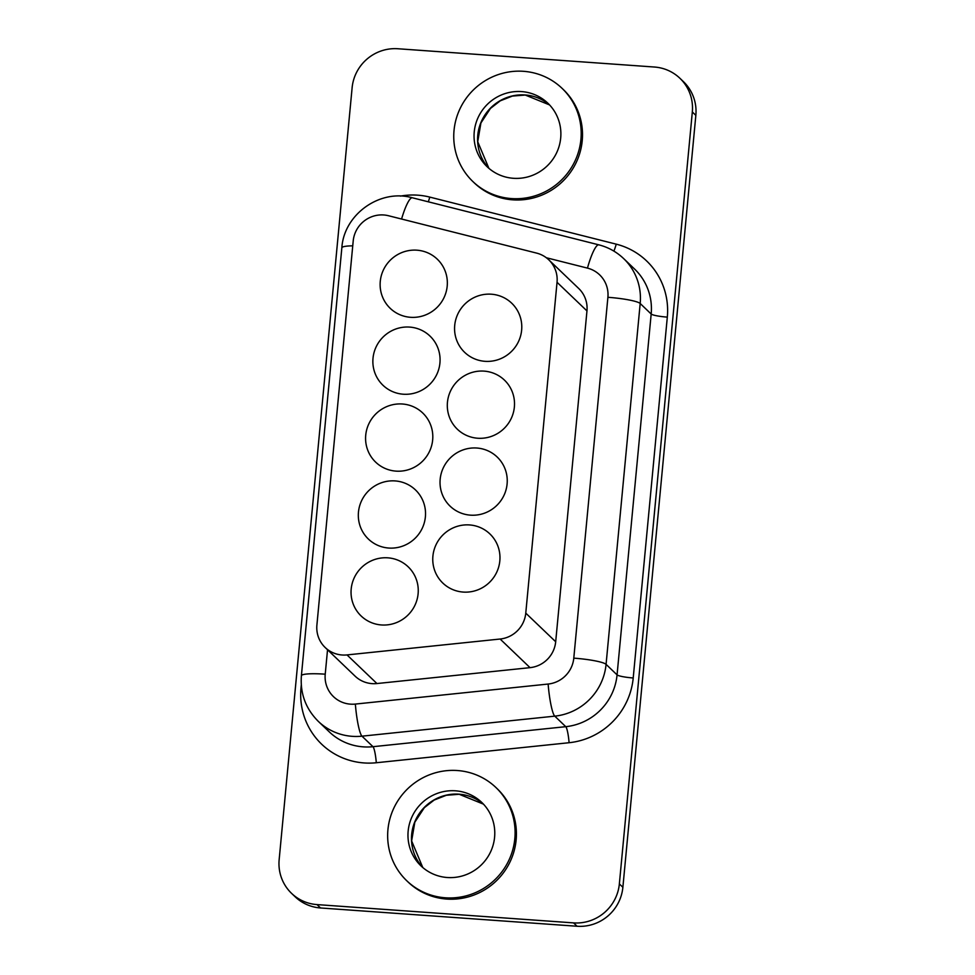 <?xml version="1.0" encoding="UTF-8"?>
<svg xmlns="http://www.w3.org/2000/svg" width="975" height="975" viewBox="0 0 975 975"><rect width="100%" height="100%" fill="white"/><g stroke="black" fill="none" stroke-linecap="round" stroke-linejoin="round"><path stroke-width="1.46" d="M695.845 115.343L692.323 111.967L619.357 883.911L622.879 887.274L695.845 115.343A42.534 41.535 -46.3 0 0 683.426 81.632L679.904 78.268A42.534 41.535 -46.3 0 0 654.469 67.031L397.922 48.75A42.534 41.535 -46.3 0 0 352.121 87.726L279.155 859.658A42.534 41.535 -46.3 0 0 291.574 893.368A42.534 41.535 -46.3 0 0 317.021 904.593L573.556 922.886L577.078 926.25L320.531 907.969L317.021 904.593M291.574 893.368L295.096 896.732A42.534 41.535 -46.3 0 0 320.531 907.969M692.323 111.967A42.534 41.535 -46.3 0 0 679.904 78.268M619.357 883.911A42.534 41.535 133.7 0 1 573.556 922.886M622.879 887.274A42.534 41.535 133.7 0 1 577.078 926.25M513.374 178.291A43.948 42.924 133.7 0 1 487.086 166.701A43.948 42.924 133.7 0 1 478.091 117.573A43.948 42.924 133.7 0 1 521.564 91.589A43.948 42.924 133.7 0 1 547.852 103.192A43.948 42.924 133.7 0 1 556.847 152.319A43.948 42.924 133.7 0 1 513.374 178.291M447.269 877.512A43.948 42.924 133.7 0 1 420.993 865.91A43.948 42.924 133.7 0 1 411.998 816.794A43.948 42.924 133.7 0 1 455.471 790.81A43.948 42.924 133.7 0 1 481.76 802.413A43.948 42.924 133.7 0 1 490.742 851.541A43.948 42.924 133.7 0 1 447.269 877.512M511.448 198.571A64.508 62.997 133.7 0 1 472.875 181.545A64.508 62.997 133.7 0 1 459.676 109.444A64.508 62.997 133.7 0 1 523.477 71.309A64.508 62.997 133.7 0 1 562.063 88.335A64.508 62.997 133.7 0 1 575.262 160.448A64.508 62.997 133.7 0 1 511.448 198.571M562.063 88.335L563.392 89.602A64.508 62.997 133.7 0 1 576.578 161.704A64.508 62.997 133.7 0 1 512.777 199.838A64.508 62.997 133.7 0 1 474.191 182.812L472.875 181.545M495.97 787.556L497.287 788.824A64.508 62.997 133.7 0 1 510.486 860.925A64.508 62.997 133.7 0 1 446.672 899.06A64.508 62.997 133.7 0 1 408.098 882.034L406.77 880.766A64.508 62.997 133.7 0 1 393.583 808.665A64.508 62.997 133.7 0 1 457.385 770.53A64.508 62.997 133.7 0 1 495.97 787.556A64.508 62.997 133.7 0 1 509.169 859.67A64.508 62.997 133.7 0 1 445.356 897.792A64.508 62.997 133.7 0 1 406.77 880.766M325.187 647.522L355.095 676.15A28.348 27.69 -46.3 0 0 376.935 683.548L530.034 667.656A28.348 27.69 133.7 0 0 555.689 641.745L586.962 310.915A28.348 27.69 -46.3 0 0 578.675 288.442L548.767 259.813A28.348 27.69 -46.3 0 0 536.603 253.098L388.538 215.743A28.348 27.69 133.7 0 0 353.206 240.947L316.899 625.048A28.348 27.69 -46.3 0 0 325.187 647.522A28.348 27.69 -46.3 0 0 347.027 654.92L500.126 639.027L530.034 667.656M586.962 310.915L557.042 282.287L525.769 613.129A28.348 27.69 133.7 0 1 500.126 639.027M557.042 282.287A28.348 27.69 -46.3 0 0 548.767 259.813M387.831 557.834A34.028 33.235 133.7 0 1 408.172 566.816A34.028 33.235 133.7 0 1 415.131 604.853A34.028 33.235 133.7 0 1 381.481 624.963A34.028 33.235 133.7 0 1 361.128 615.981A34.028 33.235 133.7 0 1 354.169 577.943A34.028 33.235 133.7 0 1 387.831 557.834M491.351 294.206A34.028 33.235 133.7 0 1 511.704 303.188A34.028 33.235 133.7 0 1 518.663 341.213A34.028 33.235 133.7 0 1 485.002 361.323A34.028 33.235 133.7 0 1 464.648 352.341A34.028 33.235 133.7 0 1 457.689 314.316A34.028 33.235 133.7 0 1 491.351 294.206M484.075 371.122A34.028 33.235 133.7 0 1 504.428 380.092A34.028 33.235 133.7 0 1 511.388 418.129A34.028 33.235 133.7 0 1 477.738 438.238A34.028 33.235 133.7 0 1 457.385 429.256A34.028 33.235 133.7 0 1 450.426 391.231A34.028 33.235 133.7 0 1 484.075 371.122M476.812 448.025A34.028 33.235 133.7 0 1 497.165 457.007A34.028 33.235 133.7 0 1 504.124 495.044A34.028 33.235 133.7 0 1 470.462 515.153A34.028 33.235 133.7 0 1 450.109 506.171A34.028 33.235 133.7 0 1 443.15 468.146A34.028 33.235 133.7 0 1 476.812 448.025M469.536 524.94A34.028 33.235 133.7 0 1 489.889 533.922A34.028 33.235 133.7 0 1 496.848 571.959A34.028 33.235 133.7 0 1 463.198 592.069A34.028 33.235 133.7 0 1 442.845 583.087A34.028 33.235 133.7 0 1 435.886 545.049A34.028 33.235 133.7 0 1 469.536 524.94M395.094 480.919A34.028 33.235 133.7 0 1 415.447 489.901A34.028 33.235 133.7 0 1 422.407 527.938A34.028 33.235 133.7 0 1 388.745 548.048A34.028 33.235 133.7 0 1 368.404 539.065A34.028 33.235 133.7 0 1 361.445 501.028A34.028 33.235 133.7 0 1 395.094 480.919M402.37 404.003A34.028 33.235 133.7 0 1 422.723 412.986A34.028 33.235 133.7 0 1 429.683 451.023A34.028 33.235 133.7 0 1 396.021 471.132A34.028 33.235 133.7 0 1 375.668 462.15A34.028 33.235 133.7 0 1 368.708 424.113A34.028 33.235 133.7 0 1 402.37 404.003M416.91 250.185A34.028 33.235 133.7 0 1 437.263 259.155A34.028 33.235 133.7 0 1 444.222 297.192A34.028 33.235 133.7 0 1 410.56 317.302A34.028 33.235 133.7 0 1 390.207 308.319A34.028 33.235 133.7 0 1 383.248 270.294A34.028 33.235 133.7 0 1 416.91 250.185M409.634 327.088A34.028 33.235 133.7 0 1 429.987 336.07A34.028 33.235 133.7 0 1 436.946 374.107A34.028 33.235 133.7 0 1 403.297 394.217A34.028 33.235 133.7 0 1 382.943 385.235A34.028 33.235 133.7 0 1 375.984 347.21A34.028 33.235 133.7 0 1 409.634 327.088M549.571 104.934L525.269 95.05L512.399 96.062L500.26 100.827L490.437 108.444L480.919 122.972L477.726 141.728L488.902 168.334A43.948 42.924 133.7 0 1 482.15 119.815A43.948 42.924 133.7 0 1 525.086 94.965A43.948 42.924 133.7 0 1 549.559 104.922M422.797 867.543A43.948 42.924 133.7 0 1 416.057 819.037A43.948 42.924 133.7 0 1 458.993 794.174A43.948 42.924 133.7 0 1 483.466 804.143L459.176 794.272L446.306 795.283L434.168 800.048L424.344 807.666L414.826 822.193L411.633 840.95L422.797 867.555M428.305 201.801A14.174 2.657 104.2 0 0 429.768 197.096A70.882 69.225 -46.3 0 0 400.396 196.109M429.768 197.096L616.224 244.152A70.882 69.225 133.7 0 1 667.314 317.119L633.214 677.966A70.882 69.225 133.7 0 1 569.095 742.718L376.301 762.743A70.882 69.225 133.7 0 1 300.995 688.045L301.287 684.986M667.314 317.119A14.174 1.913 -174.6 0 1 651.178 314.023L640.185 303.493A56.708 55.38 133.7 0 0 623.61 258.546L634.615 269.076A56.708 55.38 133.7 0 1 651.178 314.023L617.065 674.871A56.708 55.38 133.7 0 1 565.768 726.68L372.986 746.692A56.708 55.38 133.7 0 1 329.294 731.884L318.301 721.366A56.708 55.38 133.7 0 0 361.981 736.174L554.775 716.15A28.348 3.997 -95.9 0 1 548.133 684.048L355.351 704.072A28.348 27.69 133.7 0 1 325.223 674.188L327.539 649.764M355.351 704.072A28.348 3.997 84.1 0 0 361.981 736.174L372.986 746.692A14.174 1.999 -95.9 0 1 376.301 762.743M633.214 677.966A14.174 1.913 -174.6 0 1 617.065 674.871L606.072 664.353A56.708 55.38 133.7 0 1 554.775 716.15L565.768 726.68A14.174 1.999 -95.9 0 1 569.095 742.718M613.884 251.111A14.174 2.657 104.2 0 0 616.224 244.152M573.788 658.149A28.348 3.827 5.4 0 1 606.072 664.353L640.185 303.493A28.348 3.827 -174.6 0 0 607.9 297.302L573.788 658.149A28.348 27.69 133.7 0 1 548.133 684.048M546.293 257.729L587.462 268.113A28.348 27.69 133.7 0 1 607.9 297.302M525.769 613.129L555.689 641.745M376.935 683.548L347.027 654.92M587.462 268.113A28.348 5.326 -75.8 0 1 598.796 244.835L412.34 197.779C380.079 188.565 343.956 214.268 341.847 247.808L301.397 675.736A28.348 3.827 5.4 0 1 325.223 674.188M401.578 219.034A28.348 5.326 -75.8 0 1 412.34 197.779M352.755 245.834A28.348 3.827 -174.6 0 0 341.847 247.808M623.61 258.546C616.529 251.83 608.266 247.26 598.796 244.835M301.397 675.736C300.081 693.566 305.723 708.764 318.301 721.366"/></g></svg>
